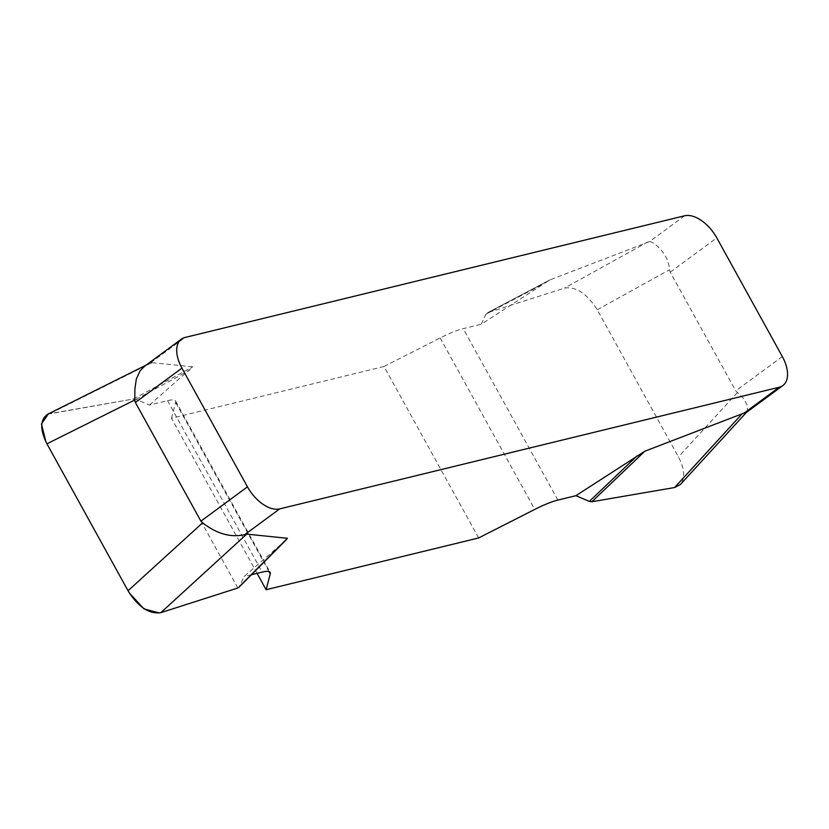 <?xml version="1.0" encoding="UTF-8"?>
<svg xmlns="http://www.w3.org/2000/svg" width="829" height="829" viewBox="0 0 829 829"><rect width="100%" height="100%" fill="white"/><g stroke="black" fill="none" stroke-linecap="round" stroke-linejoin="round"><path stroke-width="0.62" stroke-dasharray="4.14 3.11" d="M285.953 540.104L244.172 576.497L238.856 587.388M251.477 574.715L244.172 576.497M684.599 215.789L649.635 241.56L549.658 280.015L481.224 324.253L486.012 314.118L487.535 312.751L564.528 288.088C576.103 286.399 587.015 293.632 597.232 309.797L678.454 456.924C684.619 468.934 685.282 478.095 680.464 484.426M478.654 537.948L384.014 366.501L440.147 337.952A38.352 7.254 -28.9 0 1 463.224 328.636L481.224 324.253M384.014 366.501L171.479 418.262L257.083 573.347M47.761 414.189L133.51 398.987L136.008 399.371L149.521 405.049L167.52 400.666A38.352 7.254 -28.9 0 1 175.53 400.967A38.352 7.254 -28.9 0 1 175.624 402.386L171.479 418.262M149.521 405.049L192.753 366.832L152.059 362.677L150.039 363.237L185.012 337.465M649.635 241.56C653.894 241.944 668.298 253.104 669.552 269.736L670.236 272.181L735.758 390.873L743.81 398.676L747.116 405.194L747.426 410.479L746.432 412.376M144.598 366.252L150.039 363.237M548.456 280.637L487.535 312.751L550.207 279.767M239.374 586.631L283.974 541.876M136.008 399.371L189.333 370.428M133.51 398.987L192.753 366.832M486.012 314.118L542.415 284.43M135.117 401.889L133.51 398.987L48.362 413.889M45.927 441.909L46.932 443.826M128.153 590.953L129.251 592.849M159.593 612.983L160.867 612.662M237.85 587.989L201.229 521.669M200.929 521.12L135.407 402.428M670.236 272.181L716.795 237.861M782.317 356.553L735.758 390.873M440.147 337.952L534.788 509.4M557.865 500.084L463.224 328.636M269.031 571.585L175.624 402.386M167.52 400.666L262.161 572.103M50.766 413.225L152.059 362.677M647.905 241.902L564.528 288.088M737.375 392.583L678.454 456.924M597.232 309.797L669.552 269.736M175.53 400.967L270.181 572.414M146.184 365.081L148.443 363.952"/><path stroke-width="1.24" d="M747.074 411.681L680.464 484.426L674.619 487.525L591.875 501.763L589.378 501.379L575.865 495.701L557.865 500.084A38.352 7.254 151.1 0 0 534.788 509.4L478.654 537.948L266.119 589.709L270.264 573.834A38.352 7.254 151.1 0 0 270.181 572.414A38.352 7.254 151.1 0 0 262.161 572.103L251.477 574.715M575.865 495.701L644.848 451.214L744.276 412.997L779.239 387.226L279.653 508.913L244.69 534.684C230.649 537.762 216.628 533.814 202.618 522.83L200.898 521.151L135.376 402.459L134.795 399.982L134.878 389.081L136.308 379.081L140.142 370.739L144.598 366.252L181.364 339.144A30.683 17.202 53.6 0 0 181.934 368.138L135.376 402.459M239.374 586.631L287.394 538.28L246.71 534.125L244.69 534.684M287.394 538.28L285.953 540.104M779.239 387.226A30.683 17.202 53.6 0 0 782.887 385.547A30.683 17.202 53.6 0 0 782.317 356.553L716.795 237.861A30.683 17.202 53.6 0 0 684.599 215.789L185.012 337.465A30.683 17.202 53.6 0 0 181.364 339.144M782.887 385.547L746.11 412.655L744.276 412.997M200.898 521.151L247.456 486.83L181.934 368.138M247.456 486.83A30.683 17.202 53.6 0 0 279.653 508.913M257.083 573.347L266.119 589.709M246.71 534.125L160.857 612.662L237.85 587.989L160.857 612.662C149.282 614.351 138.381 607.118 128.153 590.953L46.932 443.826C39.782 429.349 40.051 419.464 47.761 414.189L146.184 365.081M589.378 501.379L637.066 455.877M591.875 501.763L644.848 451.214M48.362 413.889L41.45 423.961L45.927 441.909M134.795 399.982L46.932 443.826L128.039 590.756L202.618 522.83M129.251 592.849L143.966 608.921L159.593 612.983M201.229 521.669L200.929 521.12M135.407 402.428L135.117 401.889M270.264 573.834L269.031 571.585M674.619 487.525L742.546 413.35M238.845 587.388L285.591 540.487"/></g></svg>
